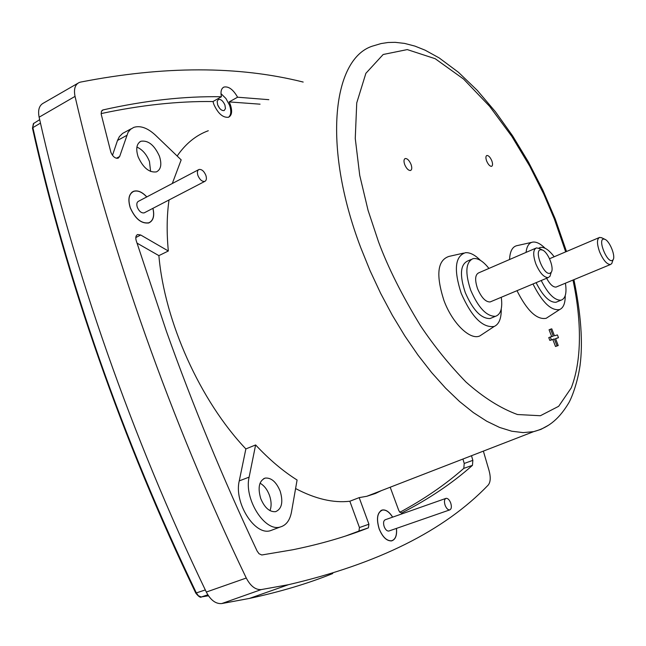 <?xml version="1.0" encoding="UTF-8"?>
<svg xmlns="http://www.w3.org/2000/svg" width="646" height="646" viewBox="0 0 646 646"><rect width="100%" height="100%" fill="white"/><g stroke="black" fill="none" stroke-linecap="round" stroke-linejoin="round"><path stroke-width="0.97" d="M208.287 130.734C196.053 135.216 185.677 143.646 177.157 156.009M116.401 158.254L119.655 156.51L128.053 132.349L130.532 129.337L133.706 127.415C140.303 125.284 147.579 127.892 155.524 135.24L181.171 159.869L172.296 183.512M169.026 199.969C166.805 215.465 166.571 232.471 168.331 250.995L158.884 255.63C164.552 321.635 200.284 401.021 245.868 448.922L255.622 444.949C269.253 459.532 283.077 471.225 297.087 480.01L291.475 512.084C289.884 520.426 286.097 525.4 280.13 527.031L270.319 530.721C254.669 535.752 233.812 502.531 239.262 480.882L245.868 448.922M295.593 488.546C315.296 498.93 333.376 503.161 349.833 501.239L359.184 497.622L366.815 496.281L375.374 493.504L381.31 490.661M152.949 208.319C154.709 215.95 153.336 220.819 148.83 222.927C141.417 223.92 135.232 218.897 130.274 207.842C127.674 199.331 128.78 193.816 133.577 191.289C137.735 190.037 142.144 191.91 146.804 196.909M138.115 156.792C135.628 148.806 136.572 143.622 140.941 141.248C148.249 140.142 154.41 145.132 159.433 156.219C161.976 164.31 160.983 169.527 156.453 171.876C149.234 172.853 143.121 167.831 138.115 156.792M150.607 171.465L149.468 161.565C146.626 154.41 142.435 149.573 136.904 147.062M396.474 528.396C397.104 535.494 395.473 539.652 391.589 540.888C386.736 541.122 382.594 537.149 379.17 528.961C376.142 518.714 377.199 512.391 382.343 509.993C385.904 509.484 389.344 511.866 392.647 517.139M119.655 156.51L118.145 158.197C115.271 158.617 112.856 156.687 110.91 152.408L101.236 114.342L101.398 111.419L103.085 109.901C145.075 100.477 184.522 96.093 221.416 96.755L212.994 101.535C177.981 101.099 140.691 105.112 101.131 113.583M359.184 497.622L368.923 524.213L368.406 527.855C345.78 536.794 320.545 544.102 292.703 549.778L261.759 554.987L259.022 553.727L257.076 550.973C223.128 478.856 192.912 405.64 166.426 331.341L136.185 240.562C135.369 237.437 135.862 235.427 137.679 234.53L140.707 235.007L168.331 250.995M260.063 104.176L229.152 101.915L230.364 104.684C232.503 111.249 231.898 115.432 228.563 117.241C222.959 117.911 218.049 113.615 213.826 104.337L212.994 101.535M221.416 96.755C220.415 91.651 221.263 88.421 223.944 87.073C228.627 86.136 233.182 89.519 237.599 97.215L268.833 99.678M229.152 101.915L237.599 97.215M228.555 117.249C231.155 115.012 231.47 110.983 229.516 105.145L225.914 98.483L220.989 93.646M260.693 498.454C257.609 487.617 259.094 480.834 265.143 478.097C271.263 477.531 276.286 481.908 280.202 491.243C283.352 502.16 281.817 508.967 275.584 511.68C269.543 512.125 264.577 507.716 260.693 498.454M269.988 510.647C271.619 506.246 271.441 501.135 269.463 495.304C267.25 489.498 264.117 485.461 260.039 483.2M152.884 208.351C154.604 215.869 153.255 220.682 148.83 222.797C141.458 223.839 135.305 218.849 130.347 207.834C127.771 199.348 128.877 193.865 133.682 191.386C137.8 190.174 142.144 192.032 146.731 196.949M396.418 528.412C397.024 535.413 395.417 539.531 391.597 540.767C386.768 541.041 382.642 537.092 379.226 528.937C376.214 518.73 377.272 512.448 382.416 510.09C385.937 509.613 389.328 511.979 392.59 517.163M565.234 295.618C565.29 303.216 563.425 307.859 559.654 309.547C551.216 311.017 542.325 302.498 532.982 283.982M548.446 316.831L546.161 318.308C536.834 320.004 527.112 310.791 516.986 290.684M501.248 308.958C501.409 318.405 499.059 324.244 494.198 326.464C482.667 328.079 471.677 317.041 461.212 293.357C453.605 269.77 455.01 256.22 465.435 252.699C469.965 252.344 474.98 254.904 480.471 260.386M482.861 333.942L479.833 335.936C470.11 340.547 452.281 323.258 443.915 300.406C435.767 274.93 437.439 260.265 448.93 256.422L463.61 253.111M404.727 164.649C403.613 161.322 403.774 159.279 405.212 158.536C407.311 158.423 409.249 160.369 411.026 164.367C412.148 167.718 411.978 169.761 410.517 170.496C408.425 170.576 406.495 168.63 404.727 164.649M486.648 161.016C485.598 157.971 485.663 156.122 486.85 155.484C488.57 155.436 490.225 157.212 491.808 160.789C492.866 163.85 492.793 165.699 491.59 166.337C489.878 166.361 488.231 164.585 486.648 161.016M217.662 104.902L217.153 101.365L218.437 99.395C220.916 99.08 223.08 100.97 224.937 105.048L225.454 108.585L224.162 110.563C221.691 110.87 219.527 108.988 217.662 104.902M219.535 108.213L217.605 104.741M144.712 212.599L144.179 212.873C141.442 213.261 139.165 211.412 137.332 207.334C136.371 204.193 136.782 202.158 138.575 201.237L198.524 169.728M205.832 175.252C206.849 178.474 206.494 180.525 204.758 181.413C202.109 181.728 199.848 179.798 197.967 175.615C196.957 172.401 197.313 170.35 199.033 169.462C201.689 169.139 203.958 171.069 205.832 175.252M389.191 530.923L388.787 531.06C386.994 531.165 385.46 529.704 384.2 526.684C383.078 522.905 383.474 520.579 385.387 519.699L445.724 498.462M450.658 502.846C451.845 506.706 451.522 509.064 449.689 509.92C447.969 509.985 446.451 508.475 445.151 505.382C443.972 501.53 444.295 499.172 446.111 498.324C447.848 498.252 449.358 499.762 450.658 502.846M565.412 283.198C566.905 292.993 565.46 298.654 561.075 300.18C554.688 300.551 548.074 293.995 541.227 280.517M557.377 301.698L555.988 302.263C549.576 302.643 542.947 296.11 536.107 282.665M501.272 297.273C502.701 308.158 500.771 314.505 495.474 316.314C486.616 316.483 478.355 307.779 470.7 290.191C464.934 272.733 465.693 262.219 472.977 258.666C477.757 257.794 483.071 261.049 488.925 268.429M491.897 317.792L490.056 318.551C481.157 318.744 472.888 310.072 465.249 292.525C459.508 275.091 460.299 264.585 467.623 261.008L471.168 259.458M556.779 286.776L556.085 287.066C553.113 287.308 549.948 284.377 546.605 278.264M612.561 261.218L611.77 263.584L610.43 264.521C606.836 264.392 603.235 260.201 599.641 251.956C596.767 243.752 596.767 238.899 599.641 237.397L601.999 237.906M491.041 301.569L490.112 301.957C485.622 302.045 481.448 297.653 477.588 288.778C474.665 279.96 475.052 274.647 478.751 272.83L535.615 248.266M550.965 273.137L549.972 276.327L548.179 277.602C543.908 277.522 539.798 272.967 535.865 263.939C532.805 254.96 533.007 249.606 536.479 247.894L539.668 248.621M611.956 260.588C606.683 262.252 597.744 239.464 603.509 239.077L604.809 239.278C609.695 240.869 615.929 256.478 613.022 259.853L611.956 260.588M549.803 273.306C543.447 275.244 533.782 250.252 540.662 249.736L542.406 250.018C548.05 251.997 554.494 268.276 551.216 272.305L549.803 273.306M538.748 248.161L540.282 247.458C544.328 246.764 548.955 249.865 554.171 256.769M554.349 338.924L557.046 345.901L555.52 346.498L552.831 339.53L554.349 338.924L549.843 340.418L548.761 337.624L550.287 337.018L551.369 339.812M550.287 337.018L553.275 336.138L550.586 329.177L551.781 328.838L554.462 335.791L557.417 334.927L558.483 337.697L555.536 338.577L558.225 345.537L557.046 345.901M526.054 252.392C526.805 246.045 529.139 242.597 533.063 242.056C536.6 241.765 540.613 243.833 545.103 248.258M558.225 345.537L555.52 346.498M552.831 339.53L549.843 340.418M550.586 329.177L549.068 329.783L551.7 336.598M555.584 338.706L558.483 337.697M509.557 259.522C509.977 250.931 512.641 246.271 517.559 245.52L531.69 242.363M77.746 83.342L43.629 103.013C39.245 105.233 37.743 109.957 39.123 117.192C72.877 268.098 131.558 436.817 206.316 592.051C210.604 600.191 215.748 604.026 221.731 603.566L249.437 598.422C280.138 591.849 307.916 583.556 332.763 573.527M399.737 512.359C424.067 499.237 445.425 484.573 463.804 468.366L464.216 463.457L462.932 459.031M471.499 455.713L472.848 460.34L472.46 465.338C452.434 483.176 428.766 499.1 401.465 513.102L398.937 510.929L390.192 487.221M255.622 444.949L249.122 477.136C243.8 498.744 264.618 532.005 280.13 527.031M273.315 529.599L270.319 530.721M345.788 535.954L358.942 531.069L359.459 527.556L368.923 524.213M112.485 155.331L117.507 140.44L119.381 136.621L122.651 133.375L131.316 128.715M303.184 82.058C238.293 65.771 164.044 65.795 80.435 82.115L79.208 82.502C75.009 84.61 73.62 89.237 75.041 96.391C110.329 249.025 170.487 420.255 246.271 578.033C250.519 586.124 255.517 589.976 261.267 589.58L288.455 584.695C377.773 563.918 444.319 530.754 488.085 485.211C490.54 482.328 490.879 477.491 489.095 470.684L483.361 451.118M158.884 255.63L136.976 243.098M349.833 501.239L359.459 527.556M572.978 280.057C580.552 315.369 583.152 357.085 571.25 387.907L558.669 406.294L540.379 415.733L517.454 414.522C500.464 408.28 483.305 397.452 465.976 382.02C449.277 364.82 434.16 346.127 420.627 325.931C401.941 295.27 387.891 267.21 378.499 241.757L368.083 210.402L359.733 175.381L355.26 138.462L356.737 102.908L365.878 73.321L383.175 54.49L407.271 49.589L435.21 58.721L463.586 79.07L489.628 106.34L511.834 136.395L529.777 166.216L543.738 194.002L554.333 218.954L565.67 251.867M548.502 425.238L540.96 429.364L533.604 431.649L523.171 432.61L511.802 431.229L499.608 427.45L486.729 421.224L473.316 412.56L459.54 401.513L445.603 388.157L431.698 372.653L418.043 355.171L404.84 335.944L392.324 315.264L380.68 293.421L370.101 270.771L360.751 247.652C321.7 145.14 332.811 56.283 374.244 45.6L381.035 43.573L388.044 42.499L395.15 42.329L404.606 43.411L414.918 46.1L425.116 50.178L439.167 57.922L458.442 72.287L477.289 90.408L495.45 111.782L512.633 135.886L528.525 162.17L542.818 190.061L555.237 218.978L566.502 251.512M40.464 123.128L32.881 127.609C49.508 202.311 71.682 279.403 99.387 358.869C127.27 438.392 159.602 516.445 196.392 593.036L198.362 595.725L201.084 596.92M39.672 119.663L33.39 123.644L32.486 128.207C65.327 276.246 122.603 441.275 195.778 593.093L205.299 589.951M207.818 594.796L201.576 596.888L208.464 595.798L201.528 596.896C200.575 597.938 198.661 596.686 195.803 593.133M101.907 110.587L103.085 109.901M472.848 460.34L464.216 463.457M463.804 468.366L472.46 465.338M239.262 480.882L249.122 477.136M358.942 531.069L368.406 527.855M140.707 235.007L135.797 237.558M126.64 135.474L117.507 140.44M75.041 96.391L39.123 117.192M246.271 578.033L206.316 592.051M261.267 589.58L221.731 603.566M573.923 279.661C581.02 314.053 583.055 342.671 580.043 365.499C577.532 383.021 571.484 398.566 568.488 403.362C557.579 421.394 546.193 428.306 533.604 431.649L366.815 496.281M132.147 192.072L133.577 191.289M139.665 141.967L140.941 141.248M381.229 510.397L382.343 509.993M223.104 87.549L223.944 87.073M263.6 478.71L265.143 478.097M148.233 223.104L148.83 222.797M391.032 540.96L391.597 540.767M559.654 309.547L546.161 318.308M494.198 326.464L479.833 335.936M144.179 212.873L204.758 181.413M388.787 531.06L449.689 509.92M561.075 300.18L555.988 302.263M495.474 316.314L490.056 318.551M556.085 287.066L610.454 264.521M490.112 301.957L548.204 277.594M542.406 250.018L538.869 248.209M551.216 272.305L549.972 276.327M604.809 239.278L601.418 237.623M613.022 259.853L611.77 263.584M549.536 258.739L598.995 237.671M32.462 128.094L33.818 123.192M102.205 110.313L102.698 110.022M380.76 510.679L381.318 510.477M131.679 192.443L132.277 192.128M137.105 234.829L137.679 234.53M288.455 584.695L249.437 598.422"/></g></svg>
